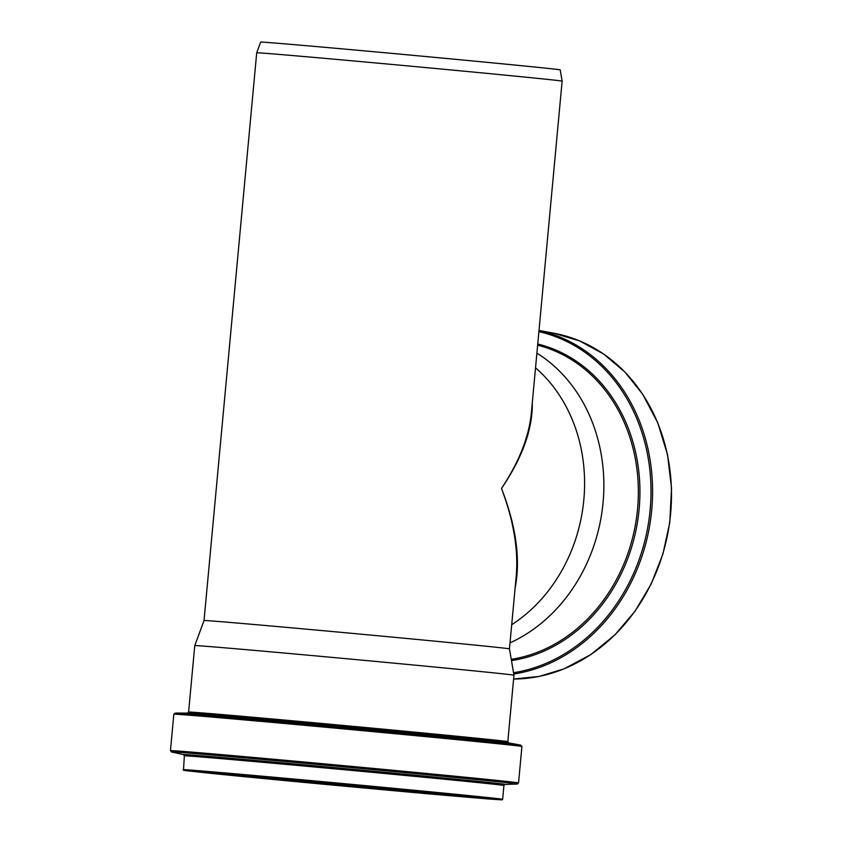 <?xml version="1.0" encoding="UTF-8"?>
<svg xmlns="http://www.w3.org/2000/svg" width="842" height="842" viewBox="0 0 842 842"><rect width="100%" height="100%" fill="white"/><g stroke="black" fill="none" stroke-linecap="round" stroke-linejoin="round"><path stroke-width="1.26" d="M531.334 413.138L531.323 413.222C528.934 436.956 518.998 462.037 501.506 488.476C522.429 457.606 532.691 429.02 532.302 402.739M515.072 588.358C520.735 559.635 516.209 526.345 501.506 488.476C513.567 520.524 518.483 549.689 516.23 575.97L509.463 648.866L513.967 675.21A160.285 0.958 5.3 0 0 354.45 659.454A160.285 0.958 5.3 0 0 194.765 645.603L204.038 620.533A153.37 0.916 5.3 0 1 356.84 633.794A153.37 0.916 5.3 0 1 509.463 648.866M511.704 624.722A153.37 130.457 -79.4 0 0 535.533 367.817M204.038 620.533L256.705 52.804A153.37 0.916 5.3 0 1 409.507 66.065A153.37 0.916 5.3 0 1 562.13 81.137L531.323 413.222M510.02 642.856A160.285 136.341 -79.4 0 0 603.072 502.569A160.285 136.341 -79.4 0 0 536.901 353.135M256.705 52.804L260.662 42.1A150.413 0.895 5.3 0 1 410.517 55.109A150.413 0.895 5.3 0 1 560.204 69.886L562.13 81.137M513.609 679.041A174.799 148.687 -79.4 0 0 670.106 518.483A174.799 148.687 -79.4 0 0 554.025 333.264L539.006 330.453M513.767 674.01A174.799 148.687 -79.4 0 0 652.034 506.179A174.799 148.687 -79.4 0 0 538.996 330.506M513.546 672.716A173.684 147.739 -79.4 0 0 650.445 506.2A173.684 147.739 -79.4 0 0 538.891 331.653M511.473 660.612A161.401 137.299 -79.4 0 0 639.288 507.379A161.401 137.299 -79.4 0 0 537.743 344.02M511.252 659.318A160.285 136.341 -79.4 0 0 637.689 507.4A160.285 136.341 -79.4 0 0 537.638 345.178M183.072 769.672A160.475 0.958 5.3 0 1 342.947 783.544A160.475 0.958 5.3 0 1 502.642 799.311L502.127 799.868L488.602 799.005L426.136 793.648L185.619 770.672L259.462 776.556L499.98 799.532L426.136 793.648L183.472 770.314L184.356 755.853A160.475 0.958 5.3 0 1 344.231 769.725A160.475 0.958 5.3 0 1 503.926 785.502L502.642 799.311M184.356 755.853L183.545 754.6A161.548 0.958 5.3 0 1 344.336 768.514A161.548 0.958 5.3 0 1 504.937 784.418L503.926 785.502M183.556 754.6L171.61 752.001A173.726 1.031 5.3 0 1 344.483 766.946A173.726 1.031 5.3 0 1 517.156 784.06L504.937 784.418M171.61 752.001L170.452 750.622A174.799 1.042 5.3 0 1 344.599 765.736A174.799 1.042 5.3 0 1 518.546 782.913L517.156 784.06M170.452 750.622L173.831 714.195A174.799 1.042 5.3 0 1 347.978 729.309A174.799 1.042 5.3 0 1 521.924 746.486L518.546 782.913M520.535 745.065L508.442 742.865A161.401 0.958 5.3 0 0 348.178 727.099A161.401 0.958 5.3 0 0 187.755 713.121L175.462 713.048A173.684 1.031 5.3 0 1 348.083 728.098A173.684 1.031 5.3 0 1 520.535 745.065L521.924 746.486M187.577 713.121L188.597 712.037A160.285 0.958 5.3 0 1 348.293 725.899A160.285 0.958 5.3 0 1 507.81 741.655L508.61 742.907M487.381 798.205A153.739 0.916 5.3 0 1 423 792.711A153.739 0.916 5.3 0 1 198.27 771.377M423.263 793.353A154.349 0.916 5.3 0 1 189.166 770.872A154.349 0.916 5.3 0 1 415.969 791.08A154.349 0.916 5.3 0 1 423.263 793.353M513.609 679.052L539.122 676.431L564.129 668.832L590.905 654.539L615.102 634.689L635.1 611.113L651.213 583.916L662.907 554.036L669.79 522.472L671.548 488.149L667.485 454.48L657.749 422.779L642.72 394.277L624.869 371.996L603.661 354.04L579.791 340.989L554.025 333.264M175.462 713.048L173.831 714.195M507.81 741.655L513.967 675.21M188.597 712.037L194.765 645.603M189.776 770.293L189.303 770.819L371.427 786.849L496.306 799.3L495.938 798.69"/></g></svg>
